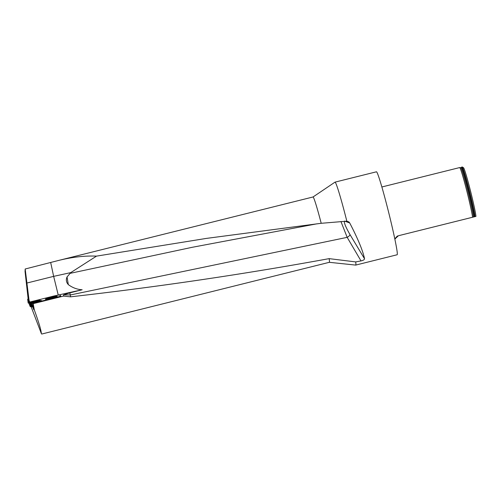 <?xml version="1.0" encoding="UTF-8"?>
<svg xmlns="http://www.w3.org/2000/svg" width="501" height="501" viewBox="0 0 501 501"><rect width="100%" height="100%" fill="white"/><g stroke="black" fill="none" stroke-linecap="round" stroke-linejoin="round"><path stroke-width="0.75" d="M29.809 302.341L39.948 299.855M42.109 301.032L54.941 297.826A6.413 0.401 -13.8 0 0 60.778 295.978A6.413 0.401 -13.8 0 0 60.765 295.959L60.753 295.872A6.413 0.401 -13.8 0 0 60.74 295.859A6.413 0.401 -13.8 0 1 54.916 297.726L32.578 303.406L33.166 303.662L63.477 296.104L63.571 294.876L69.814 292.878L70.309 294.976L63.571 294.876M56.638 295.408L82.151 289.766L69.814 292.878M313.006 196.993A33.667 1.584 76 0 1 313.031 196.981A33.667 1.584 76 0 1 321.204 223.296L206.425 238.401L96.493 256.13C84.97 255.616 72.413 257.038 58.824 260.388L25.182 268.999L29.058 300.324L29.741 302.116L30.198 302.003M32.578 303.406L33.774 309.656L34.306 309.881L33.166 303.662M25.182 268.999L25.056 271.529L28.156 299.009L27.687 299.172L28.156 299.009M25.056 271.529L28.432 299.022L29.058 300.324M31.056 306.537L41.351 333.572C41.207 330.409 38.859 322.512 34.306 309.881M41.727 334.042L41.351 333.572M26.979 283.015L53.651 276.364L50.707 262.63M58.241 295.008L53.651 276.364L70.76 272.613L67.059 276.921L68.305 284.599C72.513 287.737 77.129 289.459 82.151 289.766M33.248 306.9L32.753 306.975L33.774 309.656M30.649 304.884L31.131 306.518L30.229 306.618L28.845 303.086L30.229 306.618M349.704 222.945L344.575 221.085C343.736 222.294 345.533 226.778 349.961 234.531A3.206 1.171 148.7 0 1 347.168 237.349L70.309 294.976L70.541 296.83C157.658 286.948 243.855 274.216 329.144 258.635A33.667 1.584 76 0 1 329.326 262.311L355.679 265.092A42.748 2.017 76 0 0 355.71 265.092A42.748 2.017 76 0 1 355.71 265.092L397.149 254.758A42.748 2.017 76 0 1 397.143 254.758A42.748 2.017 76 0 0 388.757 212.793A42.748 2.017 76 0 0 376.458 171.799L335.025 182.132A42.748 2.017 76 0 1 346.836 221.179L348.896 221.949L349.704 222.945C358.002 238.927 362.943 250.876 364.54 258.785C364.365 259.731 363.187 260.439 361.002 260.915L347.168 237.349L340.93 221.498M70.541 296.83L63.477 296.104M96.493 256.13L70.76 272.613M346.836 221.179L321.204 223.296M68.305 284.599C66.226 282.251 65.813 279.69 67.059 276.921M329.144 258.635L355.697 261.917A42.748 2.017 76 0 1 355.716 265.092M58.824 260.388L313.031 196.981L334.994 182.151A42.748 2.017 76 0 1 335.025 182.132M355.697 261.917L361.002 260.915M472.575 217.246L473.508 217.008A26.34 1.24 -104 0 0 467.208 188.526A26.34 1.24 -104 0 0 460.77 167.691L459.699 167.572A26.716 1.259 -104 0 1 466.112 188.263A26.716 1.259 -104 0 1 472.575 217.246L398.408 235.739C394.375 239.522 394.055 239.591 397.443 235.946M459.699 167.572A26.716 1.259 -104 0 0 459.68 167.572L381.862 186.979M473.508 217.008L474.334 216.801A26.478 1.246 -104 0 0 467.79 187.437A26.478 1.246 -104 0 0 461.484 167.384L461.709 167.083A26.716 1.259 76 0 1 461.753 167.052A26.716 1.259 76 0 1 468.128 187.524A26.716 1.259 76 0 1 474.647 216.726L475.061 216.626A26.716 1.259 -104 0 0 468.698 188.019A26.716 1.259 -104 0 0 462.229 166.965A26.716 1.259 -104 0 0 462.166 166.952L461.753 167.052M462.229 166.965L463.519 167.741A25.645 1.209 -104 0 1 470.088 189.347A25.645 1.209 -104 0 1 475.95 216.394L475.061 216.626M474.334 216.801L474.647 216.726M28.695 299.41L29.64 302.397M29.346 301.088L29.741 302.36M45.76 299.241L45.378 299.21C44.852 298.853 57.22 295.772 57.177 296.273C57.678 296.561 47.758 299.141 45.76 299.241M30.166 302.93L38.896 300.625L39.804 299.911M60.74 295.859L59.675 294.989A6.413 0.401 -13.8 0 0 53.075 296.223L30.204 301.928L32.114 301.759L29.935 302.992L33.861 302.228M34.212 302.141L41.019 300.462L42.09 300.926M30.392 304.207L30.498 304.821M41.239 301.245L33.442 302.385L41.239 301.245L40.568 301.258L40.456 300.569M37.581 300.237L39.685 300.149L39.548 299.792M39.579 299.986L37.506 300.256M39.654 299.967L37.606 300.425M34.481 302.153L37.443 301.677L34.675 302.203M34.976 302.134L35.527 302.022M36.204 301.965L36.999 301.909M32.859 301.577L35.784 300.857L33.091 301.602M33.648 301.295L35.045 300.957M32.058 301.784L36.83 300.675L32.058 301.784M34.018 301.389L34.688 301.22M36.673 300.656L37.531 300.443M30.367 306.681L28.845 303.086L29.672 302.385L32.102 301.765M29.058 303.18L30.548 306.65M33.241 306.85L31.294 306.606L29.935 302.992L29.24 303.149M31.901 302.097L32.866 302.103M36.003 301.326L36.88 300.869M28.269 299.091L29.102 302.767L28.181 303.049L27.768 299.266M28.807 302.867L28.306 303.036M28.181 303.049L27.655 299.279L28.181 303.049M31.294 306.606L29.935 302.999L34.719 302.873L31.488 303.393L32.709 306.931M38.558 301.915L38.508 301.596L40.568 301.258M29.935 302.992L31.488 303.393M33.479 302.642L36.604 302.404M33.442 302.404L29.935 302.999M316.945 223.815L192.353 247.275L69.902 273.396M349.961 234.531L364.54 258.785M41.132 301.195L41.019 300.462M32.139 306.994L30.924 303.449M41.702 334.048L329.326 262.311M395.521 238.639L394.788 238.82M460.77 167.691L461.484 167.384M33.504 302.792L33.442 302.385M36.917 301.032L36.83 300.675M31.939 302.26L31.851 301.903"/></g></svg>
